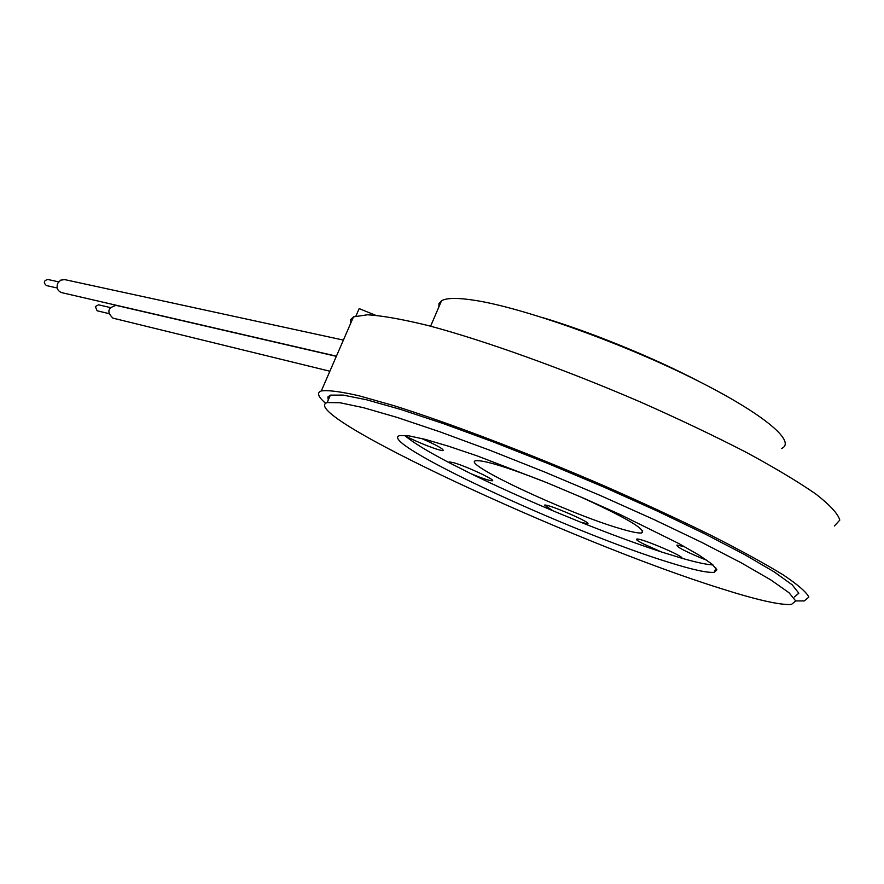 <?xml version="1.0" encoding="UTF-8"?>
<svg xmlns="http://www.w3.org/2000/svg" width="884" height="884" viewBox="0 0 884 884"><rect width="100%" height="100%" fill="white"/><g stroke="black" fill="none" stroke-linecap="round" stroke-linejoin="round"><path stroke-width="1.33" d="M108.743 313.577L97.107 310.77L95.35 306.549L98.588 304.814L110.18 307.533M336.34 356.34L116.113 305.378C107.693 307.776 106.632 312.03 112.942 318.141L329.876 371.225M57.239 288.007L46.366 285.543C43.261 282.659 43.736 280.637 47.791 279.466L58.598 281.852M343.401 340.097L64.687 279.598L60.62 280.162L57.681 283.355C56.278 287.886 57.604 290.98 61.637 292.626L336.417 356.164M375.424 315.212L359.158 308.604L355.987 315.897M834.397 525.969L839.8 520.101C838.065 513.847 830.098 505.173 815.91 494.09C798.086 481.736 774.66 467.713 745.61 452C713.83 435.668 678.934 419.071 640.922 402.209C563.583 368.86 484.222 340.462 428.475 325.632C402.651 319.312 382.341 315.698 367.567 314.77L353.489 316.87L350.462 319.831L350.407 323.964M706.935 560.29L700.294 557.671C683.885 550.732 676.105 546.533 676.967 545.074L684.669 546.743M421.381 438.398C436.519 445.072 443.757 449.116 443.116 450.508C440.961 451.503 417.646 442.497 405.325 435.934C412.938 442.464 427.635 451.415 449.392 462.796L470.962 473.702C495.946 485.924 523.339 498.311 553.141 510.875L580.666 522.201C610.402 534.135 637.298 544.047 661.331 551.925L681.763 558.224C695.874 562.279 706.283 564.522 713.012 564.975M661.331 551.925L643.287 543.848C637.839 541.03 635.651 539.439 636.756 539.085C640.259 537.649 685.774 556.997 681.763 558.224M553.141 510.875L544.489 505.118C547.804 503.659 593.23 523.35 587.517 523.77L580.666 522.201M449.392 462.796L449.171 461.879L453.636 462.697C466.222 466.166 496.808 480.487 492.289 480.774C489.57 480.808 482.465 478.454 470.962 473.702M578.976 496.189C625.662 517.427 646.591 529.671 641.751 532.908C638.535 533.406 631.176 531.925 619.684 528.477C567.605 513.317 460.244 463.05 475.791 460.741C483.57 459.923 506.399 466.885 544.279 481.625M328.273 399.999L327.887 396.971L330.384 395.137L343.191 395.093L366.694 399.811L400.507 409.391L443.437 423.646L493.526 442.011L548.036 463.548L603.739 487.029L657.177 510.996L705.067 533.991L744.693 554.633L774.097 571.826L792.208 584.832L798.838 593.219L794.473 596.921M325.599 403.259C318.008 396.717 316.571 392.618 321.301 390.96C328.052 389.988 340.594 391.59 358.926 395.756L394.054 405.701C449.039 422.939 528.146 452.995 605.827 486.576C644.06 503.438 679.277 519.759 711.465 535.538C740.969 550.544 764.903 563.672 783.268 574.931C798.02 584.832 806.551 592.225 808.849 597.12L804.252 600.943L795.733 600.921M781.39 448.542C797.699 441.901 761.456 411.911 689.001 376.485C616.767 341.069 523.715 308.262 476.476 300.604C458.332 297.654 446.685 297.709 441.536 300.77L439.005 303.455L438.829 307.057M698.968 381.435C653.353 357.512 590.236 331.82 541.969 317.389M669.044 562.39C692.393 569.705 707.465 573.009 714.261 572.302L716.891 569.771L711.896 564.025L699.145 555.196L678.956 543.616L620.071 514.499L584.468 498.565L547.406 482.907L477.415 455.978L448.332 446.144L425.171 439.359L408.861 435.834L399.855 435.591C374.297 441.017 569.484 531.969 669.044 562.39M719.333 588.026C571.23 541.638 294.726 413.049 327.157 402.574L339.887 402.728L363.313 407.646L397.06 417.403L439.945 431.823L490.012 450.31L544.522 471.946L600.236 495.46L653.696 519.416L701.653 542.345L741.344 562.876L770.826 579.926L789.025 592.744L795.733 600.943L791.445 604.446C780.174 605.275 756.14 599.805 719.333 588.026M641.751 532.908L642.668 530.698M353.489 316.87L321.301 390.96M430.607 326.196L441.536 300.77M715.985 568.069L714.261 572.302M330.384 395.137L327.157 402.574"/></g></svg>
